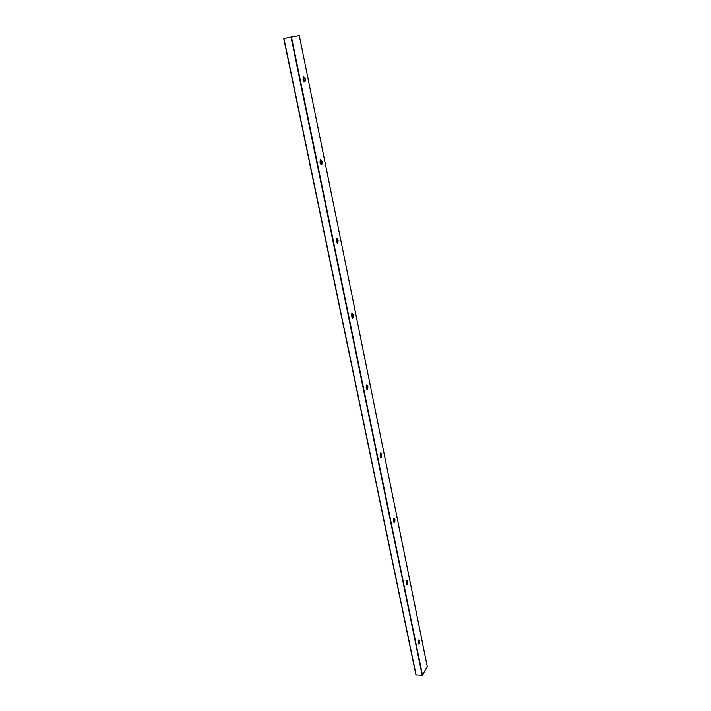 <?xml version="1.0" encoding="UTF-8"?>
<svg xmlns="http://www.w3.org/2000/svg" width="711" height="711" viewBox="0 0 711 711"><rect width="100%" height="100%" fill="white"/><g stroke="black" fill="none" stroke-linecap="round" stroke-linejoin="round"><path stroke-width="1.07" d="M303.073 79.525L303.277 76.85C304.939 76.939 305.534 78.539 305.046 81.641C304.281 82.245 303.624 81.543 303.073 79.525M303.553 76.61L305.063 79.001L304.584 81.916L305.143 80.885M283.929 38.465L416.113 674.97L283.76 38.51L299.295 35.55L427.204 666.234M416.113 674.97L422.512 675.308L427.231 666.358M304.086 81.685L303.179 77.01M320.874 164.365L320.181 159.913M336.836 242.966L336.632 239.847M352.025 317.764L351.856 314.413M366.503 389.015L366.361 385.478M380.314 456.977L380.252 453.511M393.521 521.838L393.547 518.719M406.159 583.802L406.239 581.1M418.264 643.028L418.37 640.887M419.081 639.82L419.534 640.744L418.815 644.193M320.03 162.508L320.288 159.753C321.896 159.868 322.412 161.406 321.834 164.365C321.123 164.934 320.528 164.312 320.03 162.508M320.572 159.522L321.905 161.637L321.363 164.623M336.152 241.385L336.463 238.54C338.009 238.7 338.454 240.194 337.787 243.029C337.13 243.544 336.587 242.993 336.152 241.385M336.747 238.327L337.921 240.202L337.325 243.251M351.501 316.448L351.856 313.515C353.331 313.729 353.705 315.195 352.976 317.906L351.501 316.448M352.985 317.63L352.114 313.338L353.154 314.991L353.145 317.186L352.514 318.004M366.121 387.975L366.529 384.953C367.934 385.238 368.236 386.677 367.445 389.273L366.121 387.975M366.787 384.784L367.685 386.26L367.018 389.45M380.074 456.204L380.518 453.094C381.851 453.449 382.091 454.88 381.256 457.369L380.074 456.204M380.758 452.943L381.54 454.258L380.847 457.52M393.387 521.359L393.885 518.159C395.129 518.603 395.316 520.025 394.445 522.416L393.387 521.359M394.098 518.035L394.774 519.208L394.063 522.532M406.123 583.651L406.648 580.363C407.821 580.896 407.954 582.309 407.056 584.602L406.123 583.651M406.834 580.256L407.43 581.314L406.71 584.7M418.308 643.251L418.868 639.882C419.952 640.504 420.05 641.917 419.135 644.122L418.308 643.251M336.712 238.345L337.663 242.984M352.025 313.373L352.914 317.755M366.609 384.873L367.463 389.024M406.621 584.655L407.296 584.282M303.464 77.81L304.032 80.574M320.305 160.251L320.839 162.881M336.33 238.736L336.818 241.145M351.661 313.827L352.034 315.657M366.272 385.371L366.538 386.677M380.207 453.618L380.376 454.445M291.021 36.945L422.192 675.45M291.43 36.865L422.512 675.308M320.741 159.557L321.71 164.312M336.81 238.345L337.734 242.86M366.698 384.82L367.525 388.881M393.974 522.496L394.694 522.061M415.944 674.863L283.76 38.51M419.321 643.588L418.743 644.148M321.959 163.619L321.336 164.614M337.938 242.291L337.263 243.242M353.145 317.186L352.443 318.093M367.631 388.579L366.92 389.424M381.452 456.711L380.749 457.484M427.24 666.296L299.295 35.55"/></g></svg>
